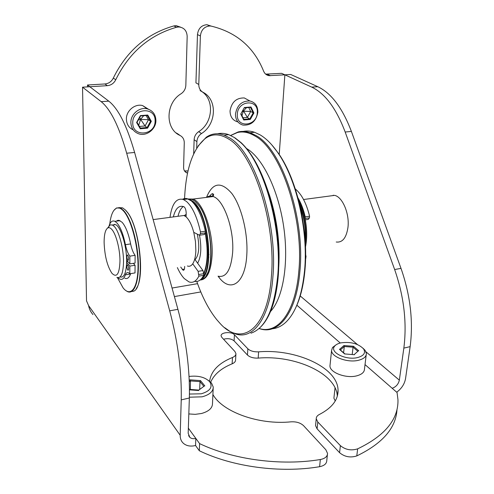 <?xml version="1.0" encoding="UTF-8"?>
<svg xmlns="http://www.w3.org/2000/svg" width="494" height="494" viewBox="0 0 494 494"><rect width="100%" height="100%" fill="white"/><g stroke="black" fill="none" stroke-linecap="round" stroke-linejoin="round"><path stroke-width="0.74" d="M305.311 219.836L308.262 219.404L309.435 217.854L309.577 216.236C306.484 203.417 301.723 194.315 295.307 188.924M305.576 258.695L306.045 256.645L305.625 254.317M336.241 242.004C342.466 242.782 346.374 237.886 347.974 227.314C349.672 213.717 342.478 196.828 334.592 195.365L329.523 196.044M305.496 246.932C307.212 238.262 307.07 228.815 305.07 218.589C303.619 211.636 301.47 205.51 298.617 200.218M396.701 392.211C401.603 388.574 404.555 384.029 405.549 378.583L410.137 346.64C413.416 321.328 410.372 295.239 401.005 268.372L351.395 131.423C342.441 107.951 331.233 93.045 317.766 86.697L290.7 74.471L284.871 74.822L279.221 154.455L284.871 74.822L311.733 87.117C325.101 93.496 336.253 108.464 345.176 132.028L394.644 269.539C403.993 296.524 407.056 322.712 403.845 348.103L399.337 380.145C398.405 384.202 396.021 386.913 392.174 388.272L365.023 364.597M92.971 314.573C90.729 312.06 89.266 309.059 88.574 305.564L86.524 300.84L82.535 87.185L101.184 101.671C110.557 109.205 119.06 126.39 126.692 153.22L169.708 310.831L177.92 309.324C186.226 340.347 190.036 369.907 189.356 397.997L188.177 433.263L189.838 437.375C191.388 438.647 193.382 438.993 195.815 438.419L195.55 445.508L199.317 450.744C232.513 466.849 280.401 473.376 319.599 466.7C324.274 465.749 326.664 463.687 326.775 460.519L327.399 454.708M210.685 382.189C214.056 374.403 221.207 368.283 232.131 363.825C234.465 362.831 235.613 361.528 235.582 359.916L235.904 354.235M223.547 339.23C227.827 338.149 231.34 338.693 234.088 340.86L247.463 355.038C249.896 357.267 253.471 358.292 258.189 358.113C294.733 354.822 336.408 373.365 337.309 396.169M315.654 424.55L315.549 425.612L317.111 428.866L339.576 452.677C344.608 456.876 350.345 457.957 356.785 455.913C382.584 443.464 395.99 427.977 396.997 409.452M212.902 394.478C222.3 411.792 258.8 425.186 291.059 421.827C296.375 421.543 300.568 422.852 303.631 425.748L325.824 449.725L327.541 453.399C327.436 456.542 325.04 458.58 320.347 459.525C281.006 466.114 232.927 459.605 199.601 443.612L188.344 428.162M315.549 425.612L316.234 418.776L317.803 422.006L340.378 445.631C345.436 449.799 351.197 450.868 357.656 448.848C385.048 435.671 398.485 419.313 397.966 399.763L397.059 392.526L392.174 388.272M316.234 418.776C316.209 416.985 317.259 415.547 319.39 414.466C332.091 407.877 338.31 399.726 338.05 390.001C337.569 367.258 295.498 348.585 258.609 351.851C253.885 352.018 250.297 350.999 247.852 348.789L234.428 334.741C231.525 331.32 220.528 332.258 221.096 335.901L221.775 337.309L234.94 351.537L235.934 353.618C235.971 355.211 234.817 356.501 232.483 357.489C218.688 363.096 211.062 371.019 209.598 381.257M330.103 364.504L329.961 365.863C329.659 372.519 346.059 378.756 356.742 375.835C361.849 374.464 364.436 372.167 364.492 368.956L366.196 354.964M188.819 413.935L195.216 414.343L201.422 413.515C208.764 411.465 212.457 408.13 212.494 403.518L213.18 388.414M199.317 450.744L199.601 443.612M195.55 445.508C190.591 446.7 186.541 445.977 183.41 443.34C181.212 441.309 180.143 438.616 180.193 435.27L181.23 399.887C181.804 371.692 177.964 342.009 169.708 310.831M177.92 309.324L134.615 152.455C126.927 125.742 118.313 108.637 108.773 101.147L89.791 86.74L107.315 85.672C111.131 85.277 113.941 83.307 115.744 79.75C129.156 52.562 149.454 35.055 176.624 27.226L178.976 26.96C184.132 27.633 186.868 30.789 187.17 36.426L185.837 85.295C185.621 88.883 184.046 91.693 181.125 93.718C165.354 103.073 165.021 129.045 180.069 135.473C182.848 136.986 184.25 139.444 184.268 142.834L183.595 167.503C183.638 170.14 184.768 171.949 186.998 172.937L187.566 173.122M129.922 222.164L130.33 222.189M138.03 274.423L137.653 274.565M131.157 291.374L131.781 291.417M136.313 288.422C145.156 277.56 139.252 226.487 127.384 212.259L125.649 210.209M82.535 87.185L89.791 86.74L87.5 85.005L104.932 83.961C108.723 83.572 111.514 81.615 113.305 78.083L115.744 79.75M130.589 291.614L133.473 291.256C145.298 288.033 140.759 228.308 127.137 212.049L125.39 209.987L122.629 207.894L118.807 207.597M113.83 210.444L116.547 207.949L120.579 208.153L123.327 210.253C130.465 217.36 137.375 240.454 138.271 261.091C139.234 281.778 134.121 294.943 127.359 291.534L125.63 290.416M109.773 223.973C110.81 215.254 113.003 210.012 116.337 208.246C118.393 207.326 120.635 208.091 123.068 210.537C130.916 218.262 138.258 245.438 138.03 266.853C137.919 288.397 130.626 297.474 123.117 287.909L117.387 277.566M131.151 246.222L129.496 238.843M127.934 261.69L126.637 261.888M120.042 276.924C123.963 278.079 126.161 273.231 126.631 262.382L126.631 260.19L129.848 263.882L135.072 263.074L135.115 255.342C133.219 252.928 131.725 249.124 130.632 243.931C128.502 233.551 125.649 226.32 122.061 222.244L118.918 220.299L117.591 220.417L116.368 221.151M114.386 224.27L114.176 224.807M124.735 278.19C127.137 279.271 129.07 277.887 130.54 274.028L125.402 274.849C123.963 278.715 122.055 280.098 119.684 279.005L117.912 277.677M133.361 263.339L135.066 265.272L135.023 272.929L129.823 273.762L128.594 272.793C127.261 272.188 126.192 272.873 125.402 274.849M126.631 262.382L129.842 266.087L135.066 265.272M129.842 266.087L129.823 273.762M109.112 225.579C110.526 221.633 112.459 220.225 114.917 221.343L116.911 222.93C120.462 227.018 123.296 234.273 125.414 244.684L130.632 243.931M135.115 255.342L129.866 256.133C127.989 253.706 126.507 249.89 125.414 244.684M129.848 263.882L129.866 256.133M126.631 260.19C126.557 245.172 120.727 226.709 115.577 224.622L112.379 224.98M127.761 260.14L127.989 260.326C128.983 259.467 128.909 257.738 127.767 255.126L127.551 254.947C126.55 255.799 126.625 257.528 127.761 260.14M127.748 269.99L127.983 270.181C128.965 269.341 128.885 267.625 127.755 265.025L127.526 264.833C126.544 265.667 126.618 267.384 127.748 269.99M107.575 228.074L110.113 224.875L112.49 225.036L114.318 226.505C119.11 231.408 123.624 248.538 123.512 261.777C123.204 273.515 120.981 278.702 116.85 277.35M119.974 261.098C119.462 273.972 116.806 278.06 112.002 273.361L111.805 273.108C107.204 265.933 104.648 255.731 104.117 242.498C104.135 234.224 105.42 229.34 107.982 227.851C109.137 227.376 110.384 227.876 111.737 229.358C116.022 233.81 120.054 249.192 119.974 261.098M187.393 265.988C189.43 266.723 191.209 265.994 192.734 263.802C194.568 260.986 195.605 256.608 195.852 250.668L195.463 241.578L193.772 232.365C191.777 224.955 189.221 219.781 186.09 216.854L183.966 215.489L180.057 216.008M199.903 235.163L204.355 234.514L205.288 233.026C208.246 250.069 207.721 263.592 203.726 273.596L202.935 270.558L195 259.572L194.568 259.64M192.734 263.802L198.131 271.354L198.86 276.146C196.174 281.358 192.87 283.266 188.943 281.876L184.299 278.591C181.798 275.967 179.495 272.305 177.371 267.6M197.619 263.203C201.058 257.115 201.694 247.797 199.527 235.243M197.964 262.647L197.606 263.185M184.54 215.755L186.152 214.729M195.068 259.671C199.039 255.17 199.786 246.66 197.316 234.144M186.164 214.421L184.2 215.588M180.724 267.063L183.095 270.224C183.99 270.428 184.503 269.489 184.62 267.408L184.651 266.427M173.338 216.909C175.438 208.573 178.859 205.14 183.601 206.622L184.015 206.801C185.38 207.863 186.108 210.067 186.195 213.42L186.09 216.854M177.994 216.286C179.18 211.42 180.952 208.159 183.311 206.511M169.973 217.36C172.017 203.614 176.482 197.668 183.36 199.514L186.541 201.515C192.518 207.005 197.162 217.138 200.453 231.921L200.391 233.625L199.471 235.224L193.772 232.365M194.599 281.364C198.174 282.111 201.194 280.104 203.664 275.343L203.726 273.596M205.288 233.026L205.356 231.211C202.058 216.477 197.39 206.369 191.357 200.904L186.88 198.539L184.416 198.508L182.49 199.224M205.343 231.519C208.721 249.834 208.172 264.173 203.695 274.547M201.225 278.987C212.914 271.681 209.536 221.683 195.927 205.177L192.537 201.49L189.523 199.588M187.22 199.033L185.614 199.15M199.959 280.141L203.17 278.906C215.304 272.527 212.253 221.757 198.39 204.936L194.932 201.182L191.752 199.23L189.844 199.471L193.018 201.429C209.234 212.902 214.915 274.818 200.441 279.746M193.216 202.089L196.143 205.368C208.085 219.997 212.84 262.888 204.041 275.529M206.461 275.059C215.254 262.37 210.537 219.762 198.6 205.127L195.673 201.842M202.213 278.449L201.49 278.764M191.752 199.23L187.516 198.965M188.263 198.965L192.938 199.082C202.985 202.021 213.433 231.877 212.099 255.318C211.068 270.712 207.375 278.919 201.021 279.95M184.534 199.292C185.83 169.022 192.833 148.682 205.535 138.289C212.408 133.522 220.071 133.757 228.524 138.975C253.045 152.485 276.127 222.43 271.453 275.806C267.878 330.109 241.208 347.578 219.799 323.119L216.829 319.748C208.974 310.01 202.299 297.252 196.797 281.475M197.977 146.15L206.264 137.239C211.636 133.504 217.564 132.787 224.06 135.097L229.519 137.869C254.342 151.448 277.727 222.146 272.96 276.09C270.125 317.759 253.255 340.057 235.65 333.963L230.167 331.554L224.733 327.695M250.94 333.184C265.439 328.306 274.38 308.997 277.776 275.251C282.093 226.499 263.308 162.186 240.473 142.371L234.205 137.431L228.71 134.664C224.856 133.275 221.164 132.972 217.638 133.763M260.733 326.904C266.068 321.693 270.372 313.573 273.639 302.55C275.985 294.467 277.554 285.242 278.35 274.88C280.135 247.086 276.733 219.28 268.137 191.456C260.739 169.065 251.773 152.844 241.239 142.778L235.002 137.863M259.122 328.467C277.542 334.71 295.505 312.609 298.808 271.311C304.187 218.342 280.586 149.225 254.923 135.98C248.791 132.343 242.968 131.188 237.441 132.522L230.692 135.492M230.618 135.461L238.157 131.947C241.955 131.034 245.919 131.287 250.063 132.695L255.75 135.405C281.58 148.675 305.341 218.15 299.901 271.385C296.591 312.504 278.789 334.734 260.412 328.936L259.06 328.522M272.256 328.769C277.171 328.337 281.79 326.077 286.094 321.983C295.925 312.325 302.087 295.184 304.576 270.57C308.417 230.988 296.585 179.483 278.159 153.152C272.385 144.705 266.433 138.647 260.301 134.979L254.577 132.281C250.625 130.947 246.827 130.657 243.184 131.416M295.628 307.935C300.432 298.012 303.544 285.359 304.965 269.971C308.769 230.828 297.079 179.946 278.838 153.887L271.583 144.625M212.784 193.796L212.636 196.612M305.113 239.862C305.805 228.599 304.199 217.681 300.29 207.103M305.15 240.399C305.971 228.759 304.31 217.484 300.173 206.572M299.679 204.473C304.712 216.699 306.583 229.395 305.286 242.548M305.483 246.685C308.058 230.562 305.792 215.156 298.679 200.459M298.006 197.94C301.142 203.25 303.544 209.561 305.218 216.866L305.07 218.589M305.588 258.257L305.91 258.201M309.577 216.236L305.218 216.866M205.356 231.211L200.453 231.921M198.86 276.146L203.664 275.343M196.68 148.151L196.896 141.642C197.125 138.246 198.656 135.541 201.478 133.541C216.496 124.445 217.675 99.455 202.923 92.236C200.169 90.612 198.792 88.025 198.786 84.474L200.385 35.932C201.188 29.825 204.355 26.503 209.876 25.972L211.228 26.12C236.49 32.264 253.947 47.27 263.598 71.136C264.698 73.76 266.556 75.267 269.168 75.668L284.871 74.822L281.617 73.334L265.661 74.119M249.433 100.733L244.289 97.942C236.336 97.793 231.593 102.104 230.05 110.878C230.111 116.677 232.6 120.326 237.528 121.82M148.459 109.223L142.618 105.58C135.023 103.4 126.131 110.773 126.39 119.079C126.6 124.21 128.885 127.816 133.25 129.903M202.509 91.995L200.064 90.581C214.748 97.769 213.612 122.623 198.681 131.651C195.871 133.639 194.352 136.325 194.13 139.709L193.679 153.813M188.041 170.943L184.497 170.893M179.273 134.905L176.099 132.861M180.606 27.17L176.148 25.657L173.808 25.929C146.786 33.685 126.618 51.073 113.305 78.083M87.531 86.876L87.5 85.005M211.228 26.12L206.893 24.7C201.398 25.231 198.255 28.529 197.464 34.599L195.933 82.856L198.786 84.474M257.856 112.243C256.114 121.296 251.156 125.581 242.986 125.093C238.028 123.593 235.521 119.912 235.477 114.058C237.052 105.197 241.85 100.832 249.865 100.967C255.194 102.357 257.856 106.111 257.856 112.243M237.324 114.312C237.602 100.189 258.671 98.677 257.275 112.688C256.973 126.501 236.206 128.391 237.324 114.312M243.808 119.344L249.834 118.838L253.169 112.873L253.916 112.965L250.995 106.994L250.507 107.389L244.487 107.846M248.754 107.525L250.699 111.483L247.377 117.418L250.291 119.431L253.916 112.965M241.084 113.941L243.838 119.412L243.721 119.986L240.751 114.034L244.394 107.507L250.995 106.994M241.047 113.861L243.838 119.412M244.425 107.865L250.507 107.389M250.489 107.389L253.169 112.873L250.699 111.483L243.659 111.193L247.377 117.418L243.023 117.782M243.493 111.49L243.054 111.236L243.659 111.193M243.523 110.915L246.457 107.704M243.19 111.514L241.986 115.701M243.054 111.236L242.505 111.391M243.221 110.94L243.067 110.384M155.906 120.511C156.061 129.181 146.502 136.622 138.734 133.818C133.763 131.935 131.145 128.174 130.879 122.543C130.638 114.151 139.629 106.679 147.292 108.871C152.8 110.613 155.672 114.497 155.906 120.511M132.769 122.821C132.336 107.933 155.925 106.241 155.091 121.005C155.474 135.547 132.269 137.659 132.769 122.821M140.376 128.082L147.132 127.514L150.565 121.215L151.331 121.314L147.743 115.034L147.28 115.448L140.512 115.967L147.28 115.448L150.565 121.215L148.49 119.702L145.075 125.964L139.413 126.439M140.821 119.709L140.321 119.449L140.827 119.11L140.821 119.709L145.075 125.964L147.601 128.144L151.331 121.314M140.364 128.082L140.259 128.767L136.603 122.512L137.029 122.37L140.364 128.082M140.5 115.985L137.023 122.351L140.358 115.615L147.743 115.034M146.101 115.54L148.49 119.702L140.994 119.4M140.827 119.11L143.68 115.732M140.487 119.739L138.734 125.272M140.321 119.449L138.345 119.943M140.487 119.134L139.722 117.418M363.047 348.251L365.152 350.388L366.369 353.55C366.326 356.687 363.732 358.922 358.588 360.256C347.832 363.09 331.289 356.971 331.573 350.462L332.505 347.504L336.099 344.806M340.841 342.879C350.641 341.545 358.199 343.534 363.516 348.838C365.912 352.827 363.967 355.723 357.675 357.539C346.109 360.608 329.325 352.228 334.549 346.275C335.753 344.695 337.847 343.558 340.841 342.879M354.142 354.624L358.286 350.894L354.173 354.618M344.954 353.951L354.451 354.729M340.131 349.703L339.502 349.4L343.917 345.559L344.281 346.535L343.596 352.765M357.841 351.302L353.049 347.177L353.476 346.257L358.78 350.814M357.959 351.197L358.286 350.894M340.391 349.931L344.281 346.535L353.049 347.177L352.21 354.482M208.363 380.405L211.537 383.103L213.241 387.055C213.21 391.563 209.493 394.817 202.095 396.818L189.381 397.201M189.06 376.453C198.174 375.378 205.041 377.132 209.66 381.701C213 387.037 210.203 391.069 201.262 393.804L189.449 394.045M198.39 390.396L204.374 385.975L198.458 390.384M203.837 386.376L199.99 381.627L190.468 380.917L190.147 379.837L189.258 380.479M199.681 389.47L199.99 381.627L200.521 380.608L204.837 385.913M204.022 386.234L204.374 385.975M189.752 389.747L190.184 389.433L198.86 390.081M190.338 389.791L190.468 380.917L189.307 381.757M333.993 397.398L333.907 398.22L335.235 400.974M332.993 195.581L333.296 195.167M205.306 232.625L206.924 245.234M300.222 295.949L357.39 344.509M365.955 351.79L399.337 380.145M351.395 131.423L345.176 132.028M311.733 87.117L317.766 86.697M340.267 343.015L296.882 305.199M410.137 346.64L403.845 348.103M394.644 269.539L401.005 268.372M320.347 459.525L319.599 466.7M200.799 291.929L174.401 296.585M189.356 397.997L181.23 399.887M88.574 305.564L180.193 435.27M101.184 101.671L108.773 101.147M134.615 152.455L126.692 153.22M198.131 271.354L202.935 270.558M184.373 269.131L182.261 269.477M203.726 273.707L198.915 274.503M218.039 276.177C226.116 277.943 230.976 270.057 232.637 252.527L232.662 252.082C234.224 228.87 223.591 199.397 213.155 196.55C210.759 195.704 208.548 195.982 206.517 197.378M199.662 210.327L199.539 210.876M206.492 263.234L206.776 263.796M207.56 265.297L207.838 265.784M206.504 197.384C212.618 182.434 221.053 181.119 231.803 193.438C241.443 206.226 248.136 233.174 246.809 254.669L246.778 255.225C245.166 284.421 229.908 293.387 218.113 276.195M207.202 251.656L207.56 252.947M208.573 256.3L208.876 257.244M278.783 266.519C280.067 243.036 277.103 219.663 269.897 196.408L267.39 189.165M219.237 277.659L218.737 276.374M246.525 148.484L247.537 149.108C263.216 158.951 278.678 191.067 283.797 227.462C288.959 263.852 282.92 298.37 270.527 311.473M306.045 256.645L305.613 256.713M305.076 218.484L309.435 217.854M200.391 233.625L205.294 232.915M172.042 288.045L197.575 283.661M196.896 141.642L194.13 139.709M198.681 131.651L201.478 133.541M177.377 133.553L180.069 135.473M173.808 25.929L176.624 27.226M107.315 85.672L104.932 83.961M267.235 74.199L270.428 75.706M200.385 35.932L197.464 34.599M244.394 107.507L240.751 114.034M250.291 119.431L243.721 119.986M140.358 115.615L136.603 122.512M147.601 128.144L140.259 128.767M357.656 448.848L356.785 455.913M339.576 452.677L340.378 445.631M317.803 422.006L317.111 428.866M258.609 351.851L258.189 358.113M247.463 355.038L247.852 348.789M234.428 334.741L234.088 340.86M232.483 357.489L232.131 363.825M353.476 346.257L343.917 345.559M344.726 354.019L339.502 349.4M354.198 354.711L344.849 353.939M189.474 389.84L198.65 390.526M200.521 380.608L190.147 379.837M334.592 195.365L303.557 199.514M188.584 435.634L189.838 437.375M122.629 207.894L120.579 208.153M120.042 220.664L114.917 221.343M115.577 224.622L112.49 225.036M107.982 227.851L110.113 224.875M128.354 260.27L127.989 260.326M127.983 270.181L128.341 270.125M183.966 215.489L153.152 219.602M183.817 270.107L183.095 270.224M138.079 273.929L137.703 273.991M208.888 197.081C212.933 191.746 212.926 194.167 213.674 194.55L213.155 196.55L192.938 199.082M203.954 220.59L203.942 221.707M207.091 247.939L207.511 249.606M208.653 253.626L208.987 254.688M205.535 138.289L206.264 137.239M224.06 135.097L228.71 134.664M241.239 142.778L240.473 142.371M267.377 189.134L268.137 191.456M278.838 153.887L278.159 153.152M250.063 132.695L254.577 132.281M237.441 132.522L238.157 131.947M183.36 199.514L188.152 198.921M186.998 172.937L184.608 171.054M178.976 26.96L176.148 25.657M269.168 75.668L265.982 74.162M209.876 25.972L206.893 24.7M244.289 97.942L249.865 100.967M142.618 105.58L147.292 108.871M140.401 128.125L137.029 122.364M337.414 395.787L338.05 390.001M329.961 365.863L331.573 350.462M363.516 348.838L365.152 350.388M334.549 346.275L332.505 347.504M344.923 353.939L339.94 349.536M209.66 381.701L211.537 383.103M198.52 390.408L189.474 389.729M333.907 398.22L335.031 387.79"/></g></svg>

